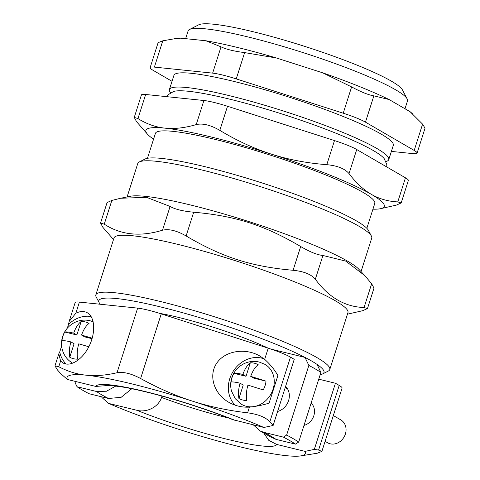 <?xml version="1.0" encoding="UTF-8"?>
<svg xmlns="http://www.w3.org/2000/svg" width="480" height="480" viewBox="0 0 480 480"><rect width="100%" height="100%" fill="white"/><g stroke="black" fill="none" stroke-linecap="round" stroke-linejoin="round"><path stroke-width="0.72" d="M385.908 161.556A115.14 14.262 -162.3 0 0 376.83 148.464A115.14 14.262 -162.3 0 0 245.316 99.768A115.14 14.262 -162.3 0 0 170.58 92.832M88.824 346.77L78.762 343.818C77.172 349.476 76.794 354.588 77.634 359.148A19.458 16.836 120.1 0 1 69.762 357.228C68.928 352.668 69.306 347.556 70.896 341.898C66.09 340.782 63.108 340.41 61.956 340.782A19.458 16.836 120.1 0 1 64.752 332.022L76.866 334.98L81.168 321.492A19.458 16.836 120.1 0 1 85.272 321.924A19.458 16.836 120.1 0 1 89.034 323.412C86.004 325.728 83.514 329.61 81.558 335.058L92.202 338.208M81.558 335.058L84.732 336.9L92.064 338.688M69.762 357.228L74.07 343.74L70.896 341.898M64.752 332.022C65.904 331.65 68.886 332.022 73.692 333.138C75.642 327.69 78.138 323.808 81.168 321.492M73.692 333.138L76.866 334.98M72.72 363.228A23.166 20.04 120.1 0 1 72.588 363.15C67.422 360.054 63.996 355.578 62.322 349.728C61.134 345.132 61.266 340.644 62.718 336.258C64.668 330.534 68.316 326.118 73.662 323.004C78.882 320.178 84.336 319.422 90.018 320.736L93.18 321.762M311.148 403.014A13.206 11.424 120.1 0 1 313.824 415.734A13.206 11.424 120.1 0 1 304.002 425.4M333.324 415.554L340.8 419.898A13.206 11.424 120.1 0 1 344.796 435.588A13.206 11.424 120.1 0 1 330.186 443.796A13.206 11.424 120.1 0 1 327.54 442.734L325.104 441.324M250.716 376.356L266.004 381.156A19.458 16.836 120.1 0 1 263.208 389.916L247.926 385.116C246.33 390.774 245.952 395.886 246.792 400.446A19.458 16.836 120.1 0 1 238.926 398.526L243.228 385.038L240.054 383.196C235.248 382.08 232.266 381.708 231.114 382.08A19.458 16.836 120.1 0 1 233.91 373.32L246.024 376.278L250.326 362.79A19.458 16.836 120.1 0 1 254.43 363.222A19.458 16.836 120.1 0 1 258.198 364.71C255.162 367.026 252.672 370.908 250.716 376.356L253.89 378.198L266.004 381.156M238.926 398.526C238.086 393.966 238.464 388.854 240.054 383.196M233.91 373.32C235.062 372.948 238.044 373.32 242.85 374.436C244.8 368.988 247.296 365.106 250.326 362.79M242.85 374.436L246.024 376.278M265.014 364.38A23.166 20.04 120.1 0 1 270.714 394.482A23.166 20.04 120.1 0 1 241.746 404.448L235.278 398.742L231.48 391.026C230.292 386.43 230.424 381.942 231.882 377.556C233.826 371.832 237.474 367.416 242.82 364.302C248.04 361.476 253.494 360.72 259.176 362.034L265.014 364.38M321.888 451.386L342.084 388.116A27.798 3.444 -162.3 0 0 339.204 385.428L318.576 450.06L321.888 451.386L317.214 453.24L300.084 456A125.1 15.498 -162.3 0 0 305.118 451.38L276.696 444.438L268.746 440.322L263.532 432.732M162.006 396.096L161.574 397.446C158.004 407.982 145.818 412.644 137.004 410.334L108.582 403.398A125.1 15.498 -162.3 0 0 180.138 429.744A125.1 15.498 -162.3 0 0 286.35 455.676A125.1 15.498 -162.3 0 0 300.084 456M108.582 403.398L101.892 397.512L102.084 396.912M318.756 379.17L335.43 383.238L314.322 449.376L305.118 451.38M335.43 383.238L339.204 385.428M314.322 449.376L318.576 450.06M232.968 419.7L263.928 427.464A125.1 15.498 -162.3 0 0 192.372 401.118A125.1 15.498 -162.3 0 0 86.154 375.186A125.1 15.498 -162.3 0 0 67.392 379.482L95.814 386.424L108.498 385.47M263.928 427.464L273.132 425.466L294.24 359.328L290.472 357.138A27.798 3.444 -162.3 0 0 268.224 348.192L264.666 359.346C270.258 364.398 274.662 369.804 277.884 375.564L269.1 403.092C263.442 404.964 256.884 406.308 249.42 407.124C242.064 407.532 235.134 405.888 228.63 402.192C213.828 393.732 208.266 375.426 216.762 363.156C225.042 350.766 245.31 347.46 259.986 356.106L264.666 359.346M66.174 364.056A27.798 24.054 120.1 0 1 59.724 351.972L61.632 345.996M67.32 328.17L68.508 324.444A27.798 24.054 120.1 0 1 91.116 316.53M68.508 324.444L69.132 321.468L75.84 313.242C80.208 311.106 84.06 310.962 87.39 312.81C94.956 317.076 95.808 332.646 89.202 346.008C82.71 359.442 70.386 367.356 62.91 362.892L60.594 361.026L58.818 353.784L59.724 351.972M235.152 405.174A27.798 24.054 120.1 0 1 233.088 371.496A27.798 24.054 120.1 0 1 264.006 358.812M75.84 313.242L79.398 302.094A27.798 3.444 -162.3 0 0 75.156 302.586L69.132 321.468M67.392 379.482L60.702 373.602L57.414 369.906L54.966 365.856L58.77 366.726C67.71 371.418 76.836 374.238 86.154 375.186C95.466 376.164 105.756 375.354 117.018 372.75C123.318 371.604 131.19 373.53 140.622 378.516C158.01 388.11 175.26 395.646 192.372 401.118C209.478 406.62 227.886 410.52 247.602 412.83C258.162 414.252 265.578 417.234 269.844 421.77L273.132 425.466M79.398 302.094L137.646 308.118L117.018 372.75M140.622 378.516L161.25 313.878A27.798 3.444 -162.3 0 0 137.646 308.118M161.25 313.878L268.224 348.192M221.028 46.842L212.64 73.128A27.798 3.444 17.7 0 1 236.244 78.894L244.632 52.602C234.042 51.246 226.176 49.326 221.028 46.842L205.842 40.752L180.762 38.16L175.008 38.676L162.78 40.818L158.112 42.666L150.15 67.596A27.798 3.444 17.7 0 1 154.392 67.104L162.78 40.818M212.64 73.128L154.392 67.104M172.026 81.312L153.036 70.284A27.798 3.444 17.7 0 1 150.15 67.596M391.38 151.398L412.836 153.618A27.798 3.444 17.7 0 0 417.078 153.126A27.798 3.444 17.7 0 0 414.198 150.438L365.466 122.148L373.854 95.862C368.43 94.956 361.014 91.974 351.612 86.916L322.548 72.774A127.416 15.786 17.7 0 1 389.124 99.546L373.854 95.862M351.612 86.916L343.224 113.208A27.798 3.444 17.7 0 1 365.466 122.148M343.224 113.208L236.244 78.894M385.98 161.724L387.36 161.022A115.14 14.262 -162.3 0 0 388.764 159.6L393.306 145.368A115.14 14.262 -162.3 0 0 287.952 96.774A115.14 14.262 -162.3 0 0 173.928 75.354L169.38 89.592A115.14 14.262 -162.3 0 0 169.698 91.56L170.418 92.928M417.078 153.126L425.034 128.196L422.586 124.152L410.106 111.726L389.124 99.546M410.106 111.726A127.416 15.786 17.7 0 1 411.792 113.142L413.034 114.264M175.008 38.676L177.522 38.376A127.416 15.786 17.7 0 1 180.762 38.16M205.842 40.752A127.416 15.786 17.7 0 1 276.486 58.002L244.632 52.602M322.548 72.774L276.486 58.002M404.988 108.75L407.49 100.908A115.14 14.262 -162.3 0 0 407.178 98.94A115.14 14.262 -162.3 0 0 302.142 52.314A115.14 14.262 -162.3 0 0 189.516 29.478A115.14 14.262 -162.3 0 0 188.112 30.9L185.634 38.664M361.044 271.596L371.724 238.14A122.784 15.21 -162.3 0 0 371.382 236.04L368.382 230.328A118.152 14.634 -162.3 0 0 260.598 182.484A118.152 14.634 -162.3 0 0 145.026 159.048L139.272 161.964A122.784 15.21 -162.3 0 0 137.778 163.476L127.098 196.932M285.612 386.37A14.826 12.828 120.1 0 1 288.576 400.614A14.826 12.828 120.1 0 1 277.602 411.456M260.148 430.968L269.796 436.5L276.036 439.38L295.464 444.12L298.68 442.074L320.904 372.432L317.064 364.41A118.152 14.634 -162.3 0 0 305.004 357.414L271.062 349.122M115.86 386.01L106.458 391.236L96.474 391.482L77.046 386.742L75.504 383.532L76.116 381.618M268.242 348.198A76.452 9.468 -162.3 0 0 159.516 313.332M320.904 372.432A125.1 15.498 -162.3 0 0 308.85 365.43L305.004 357.414A118.152 14.634 -162.3 0 0 174.072 310.392A118.152 14.634 -162.3 0 0 99.18 302.688A118.152 14.634 -162.3 0 0 100.308 304.254M320.178 374.712A118.152 14.634 -162.3 0 0 322.536 373.974A118.152 14.634 -162.3 0 0 317.064 364.41M77.046 386.742A122.322 15.15 -162.3 0 0 89.1 393.738L108.534 398.484L121.152 397.308L131.784 388.728M308.85 365.43L286.62 435.072L283.41 437.124L263.976 432.378L260.16 430.944L253.32 424.878M295.464 444.12A122.322 15.15 -162.3 0 0 283.41 437.124M298.68 442.074A125.1 15.498 -162.3 0 0 286.62 435.072M113.508 239.526L102.906 227.364L100.548 223.026L104.262 224.178L111.846 200.424L107.082 202.56L100.548 223.026M111.846 200.424L120.606 198.258L146.55 197.334L170.094 206.448L162.51 230.208C168.936 228.69 176.802 230.61 186.114 235.968L193.698 212.214C182.982 211.236 175.116 209.316 170.094 206.448M193.698 212.214C235.494 215.898 264.504 225.204 300.672 246.528L293.094 270.282C251.298 266.592 222.282 257.286 186.114 235.968M293.094 270.282C303.768 271.338 311.184 274.314 315.336 279.222L322.92 255.468C317.37 254.946 309.954 251.964 300.672 246.528M322.92 255.468L345.732 261.108L364.824 275.634L371.646 283.758L364.068 307.512L367.47 308.556L362.706 310.692L347.454 314.184M367.47 308.556L374.004 288.096L371.646 283.758M364.824 275.634L358.77 269.166A122.784 15.21 -162.3 0 0 248.19 221.358A122.784 15.21 -162.3 0 0 130.362 196.272L120.606 198.258M364.068 307.512C345.012 306.9 328.764 297.468 315.336 279.222M162.51 230.208C140.28 237.012 120.864 235.002 104.262 224.178M322.536 373.974L328.296 371.058A122.784 15.21 -162.3 0 0 329.784 369.54L347.958 312.6A122.784 15.21 -162.3 0 0 235.608 260.778A122.784 15.21 -162.3 0 0 114.012 237.942L95.844 294.882A122.784 15.21 -162.3 0 0 96.18 296.982L99.18 302.688M329.784 369.54A122.784 15.21 -162.3 0 0 217.44 317.718A122.784 15.21 -162.3 0 0 95.844 294.882M371.382 236.04A122.784 15.21 -162.3 0 0 259.374 186.318A122.784 15.21 -162.3 0 0 139.272 161.964M166.698 96.654L168.258 94.65L173.604 91.482A112.206 13.902 17.7 0 1 242.424 102.408A112.206 13.902 17.7 0 1 384.222 158.7L386.748 164.382L386.85 167.01M196.218 124.596C202.638 123.078 210.504 124.998 219.816 130.356L227.508 106.266A27.798 3.444 -162.3 0 0 203.904 100.506L196.218 124.596C184.824 127.932 174.42 129.12 164.994 128.154A125.1 15.498 -162.3 0 0 147.714 134.454L136.608 121.752L134.256 117.414L137.97 118.572L145.656 94.482A27.798 3.444 -162.3 0 0 141.414 94.968L134.256 117.414M147.714 134.454A125.1 15.498 -162.3 0 0 153.564 139.164M326.796 164.67C337.476 165.726 344.892 168.708 349.038 173.616L356.73 149.526A27.798 3.444 -162.3 0 0 334.488 140.58L326.796 164.67C307.044 163.158 288.516 159.624 271.212 154.086A125.1 15.498 -162.3 0 0 164.994 128.154C155.574 127.17 146.568 123.978 137.97 118.572M397.77 201.906L401.178 202.95L408.342 180.504A27.798 3.444 -162.3 0 0 405.462 177.81L397.77 201.906C388.014 201.42 379.194 198.894 371.31 194.328A125.1 15.498 -162.3 0 0 271.212 154.086C253.908 148.524 236.778 140.616 219.816 130.356M145.656 94.482L203.904 100.506M372.942 209.178A125.1 15.498 -162.3 0 0 380.436 208.722A125.1 15.498 -162.3 0 0 371.31 194.328C363.432 189.744 356.004 182.838 349.038 173.616M227.508 106.266L334.488 140.58M401.178 202.95L396.414 205.086L380.436 208.722M356.73 149.526L405.462 177.81M388.764 159.6A115.14 14.262 -162.3 0 0 283.41 111.006A115.14 14.262 -162.3 0 0 169.38 89.592M366.834 228.306L374.784 203.4A115.14 14.262 -162.3 0 0 269.43 154.812A115.14 14.262 -162.3 0 0 155.406 133.392L147.456 158.292M407.178 98.94L402.372 89.802A107.724 13.344 -162.3 0 0 304.098 46.182A107.724 13.344 -162.3 0 0 198.72 24.81L189.516 29.478M137.004 410.334A94.986 11.766 -162.3 0 0 227.454 439.35A94.986 11.766 -162.3 0 0 276.696 444.438M228.75 418.056A76.452 9.468 17.7 0 1 161.574 397.446M235.5 420.528A94.986 11.766 -162.3 0 0 145.056 391.518A94.986 11.766 -162.3 0 0 95.814 386.424M58.77 366.726L60.594 361.026M249.42 407.124L247.602 412.83M269.844 421.77L290.472 357.138M422.586 124.152L414.198 150.438M276.036 439.38A99.618 12.342 -162.3 0 0 263.976 432.378M96.474 391.482A99.618 12.342 -162.3 0 0 108.534 398.484M285.21 387.624L287.664 389.046M232.962 419.712C211.722 411.306 188.964 403.68 164.688 396.84C148.836 392.43 135.336 389.244 124.194 387.276C113.022 385.632 107.508 385.038 107.658 385.506M54.966 365.856L58.818 353.784"/></g></svg>
